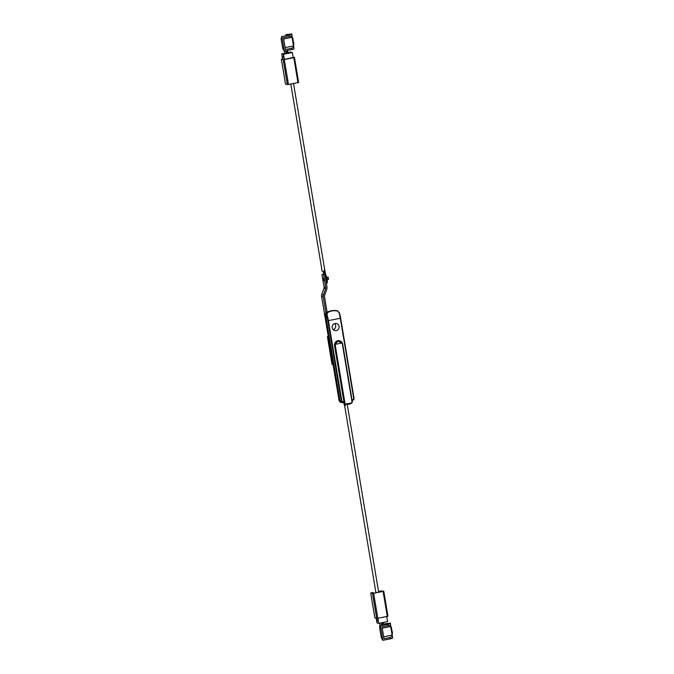<?xml version="1.0" encoding="UTF-8"?>
<svg xmlns="http://www.w3.org/2000/svg" width="674" height="674" viewBox="0 0 674 674"><rect width="100%" height="100%" fill="white"/><g stroke="black" fill="none" stroke-linecap="round" stroke-linejoin="round"><path stroke-width="1.01" d="M339.839 341.204A4.28 4.128 103 0 0 338.904 340.656M352.098 400.162A16.21 15.637 103 0 0 353.302 399.488A0.927 0.893 103 0 0 353.732 398.528L340.311 318.288L328.398 320.605L341.828 400.836A0.927 0.893 103 0 0 342.544 401.578A16.21 15.637 103 0 0 343.917 401.755L334.54 345.72A4.28 4.128 -77 0 1 339.578 340.749A4.28 4.128 -77 0 1 342.67 343.993M332.206 327.69A3.589 3.463 103 0 0 334.818 330.53A3.589 3.463 103 0 0 339.039 326.368A3.589 3.463 103 0 0 336.427 323.528A3.589 3.463 103 0 0 332.206 327.69M333.242 329.67A3.589 3.463 103 0 0 334.633 323.613M337.202 310.79L336.697 310.672A2.317 2.233 103 0 0 336.495 310.63A16.673 16.083 103 0 0 326.764 312.525A2.317 2.233 103 0 0 325.593 314.985L339.923 400.583A1.39 1.34 103 0 0 340.993 401.696L342.215 401.974M344.237 403.221L344.195 403.069A2.317 0.564 79 0 0 343.866 402.201L343.917 401.755L343.875 402.201A16.673 16.083 -77 0 1 342.341 402.007A1.39 1.34 -77 0 1 341.263 400.895L327.842 320.664A9.722 2.359 -101 0 0 326.511 315.196L327.278 312.643C330.007 310.899 333.251 310.267 337.008 310.748L339.292 312.643L336.966 310.891C333.285 310.369 330.134 310.975 327.505 312.728L327.008 314.876L325.593 314.985M336.966 310.891L339.292 312.643L340.311 318.288A10.186 2.469 -101 0 0 338.912 312.559M326.764 312.525L327.505 312.728M351.617 402.605A0.927 0.893 103 0 0 351.997 401.679L342.443 344.574A3.707 3.572 103 0 0 341.819 343.049L337.573 341.019L335.475 344.279A3.707 3.572 103 0 0 335.382 345.939L344.945 403.052A0.927 0.893 103 0 0 345.602 403.777A7.684 7.414 103 0 0 351.617 402.605L351.752 402.959A8.147 7.861 -77 0 1 345.366 404.198A1.39 1.34 -77 0 1 344.38 403.111L345.442 404.215M336.528 341.271L339.469 341.103M336.865 341.154L339.469 341.111L342.063 342.746A4.17 4.019 -77 0 1 342.763 344.456L342.063 342.746M343.892 402.386L343.732 402.353A0.927 0.893 -77 0 1 343.344 402.151M339.469 341.111L341.819 343.049L335.475 344.279L334.927 344.136L338.272 340.909M345.602 403.777L345.223 404.164L344.136 402.445A0.927 0.893 -77 0 1 343.689 402.184M337.843 311.009A3.1 2.991 103 0 0 336.73 310.621A17.457 16.842 103 0 0 326.536 312.601A3.1 2.991 103 0 0 324.978 315.904L339.064 400.086A3.1 2.991 103 0 0 341.6 402.589A17.457 16.842 103 0 0 344.043 402.715M336.966 310.663A3.1 2.991 103 0 0 336.655 310.604A17.457 16.842 103 0 0 326.469 312.593A3.1 2.991 103 0 0 324.902 315.887L338.988 400.07A3.1 2.991 103 0 0 341.288 402.53M327.244 279.314L326.932 277.705M327.126 281.109A3.244 0.784 -101 0 0 327 278.884A3.244 0.784 -101 0 0 326.359 276.534M327.193 281.563A3.244 0.784 -101 0 0 327.176 278.851A3.244 0.784 -101 0 0 326.241 275.91M333.049 364.558L328.406 336.848L333.04 364.558L332.029 364.322L327.396 336.612L328.289 336.444M328.406 336.848L327.396 336.612M323.781 280.645L323.09 278.337A4.785 4.785 0 0 0 323.444 280.165L323.781 280.645M326.839 277.376L328.154 277.132L328.533 279.398M327.117 312.247L324.497 296.611A2.359 2.275 -77 0 1 324.607 295.389L326.814 289.154A3.707 3.572 103 0 0 326.983 287.25L324.868 274.596L321.97 274.47L324.084 287.124A2.359 2.275 -77 0 1 323.975 288.346L321.768 294.572A3.707 3.572 103 0 0 321.599 296.484L328.305 336.553M323.587 274.84L325.702 287.495A2.359 2.275 -77 0 1 325.601 288.716L323.385 294.951A3.707 3.572 103 0 0 323.217 296.855L325.921 312.98M324.868 274.596L321.97 274.47M282.608 58.975L283.939 59.523L293.182 57.475M293.123 57.164L294.462 57.475L293.788 57.686L284.302 59.531L281.395 59.236L282.591 58.899M294.437 57.509L298.641 82.464L288.48 84.511L285.565 84.174M281.766 36.565A46.312 11.231 -101 0 1 284.201 51.106L282.684 48.351L281.092 38.814L281.766 36.565L289.972 34.972L291.884 33.936L285.928 34.66A46.312 44.669 103 0 0 285.945 35.756M285.085 47.593L293.51 45.958L294.007 48.916L292.398 49.505L291.084 48.402C292.802 47.98 293.611 47.163 293.51 45.958L292.069 37.306C291.834 36.531 290.839 36.27 289.104 36.548L289.972 34.972M284.201 51.106L292.398 49.505M293.948 48.545L293.46 44.122M289.104 36.548L283.366 37.66A46.312 11.231 79 0 1 285.346 49.514L291.084 48.402M288.506 35.259L285.928 34.66M292.044 37.188L291.884 33.936M293.215 44.172L293.974 44.021L292.381 37.121M283.619 38.966L292.069 37.323L291.581 34.374M292.305 38.721L293.055 38.57M371.374 592.859L373.261 593.297L383.093 591.384L379.496 591.283L380.844 590.938L383.784 591.25L373.623 593.305L370.692 592.994L372.907 592.48L371.374 592.859M381.341 591.721L381.214 590.946M379.622 592.058L379.496 591.283M379.445 592.092L379.302 591.241M383.759 591.283L387.963 616.238L377.811 618.285L374.896 617.948M373.228 593.289L373.101 592.53M380.363 625.767A46.312 11.231 -101 0 1 382.798 640.3L381.282 637.545L379.689 628.008L380.363 625.767L388.569 624.166L390.482 623.13L384.525 623.854A46.312 44.669 103 0 0 384.542 624.95M383.683 636.795L392.108 635.152L392.605 638.11L390.996 638.708L389.682 637.596C391.4 637.174 392.209 636.366 392.108 635.152L390.179 623.576M382.798 640.3L390.996 638.708M392.546 637.739L392.057 633.316M382.217 628.16L390.667 626.525C390.431 625.725 389.437 625.464 387.702 625.742L381.964 626.862A46.312 11.231 79 0 1 383.944 638.716L389.682 637.596M387.702 625.742L388.569 624.166M387.103 624.453L384.525 623.854M390.642 626.382L390.482 623.13M391.813 633.366L392.571 633.223L390.979 626.314M390.903 627.915L391.653 627.772M282.97 56.026L283.232 57.475L282.97 56.026M288.354 53.002L281.74 53.819L283.527 54.232L284.394 59.43M282.65 59.219L281.74 53.819M288.152 52.572L290.561 52.109L292.348 52.513L293.215 57.711M292.348 52.513L283.527 54.232M285.431 50.862L286.61 53.398L287.537 53.33L286.307 50.693L287.495 53.229L288.379 53.052L287.191 50.525M284.698 53.246L284.15 51.005M323.579 274.301L323.343 272.052C321.734 270.788 321.978 270.847 324.059 272.212L323.343 272.052C321.734 270.788 321.978 270.847 324.059 272.212L324.565 268.875L293.535 83.534M324.582 274.529L324.059 272.212M326.292 283.105L327.387 282.903L324.489 268.699M377.541 621.142L377.272 619.692L377.541 621.142M376.202 618.294L376.977 622.936L378.763 623.349L377.912 618.269M378.763 623.349L387.584 621.639L386.733 616.55M382.301 624.865L382.722 622.582L382.343 625.379L382.301 624.865L381.417 625.556M379.723 627.882L379.892 623.13M381.838 622.751L381.417 625.042M380.229 625.152L381.442 625.438M383.27 625.202L382.293 624.992M383.161 624.823L383.607 622.405M345.602 404.257L344.861 406.767L343.732 402.723M344.802 403.979L344.911 406.742M353.302 399.488L353.403 399.859A16.673 16.083 -77 0 1 352.165 400.55M341.828 400.836L339.923 400.583M340.631 318.195L354.052 398.41A1.39 1.34 -77 0 1 353.437 399.842L353.732 398.528M339.3 312.711A9.722 2.359 79 0 1 340.631 318.179L354.069 398.418M337.008 310.748L336.495 310.63M327.008 314.876A10.186 2.469 79 0 1 328.398 320.605L327.842 320.664M342.544 401.578L340.934 401.687M342.763 344.481L352.317 401.561A1.39 1.34 -77 0 1 351.777 402.942M344.945 403.052L344.38 403.111L334.574 345.939M335.382 345.939L334.826 345.998A4.17 4.019 -77 0 1 334.927 344.136M351.997 401.679L342.443 344.574M325.702 287.495L324.084 287.124M325.601 288.716L323.975 288.346M323.385 294.951L321.768 294.572M323.217 296.855L321.599 296.484M297.967 82.675L293.788 57.686M288.48 84.511L284.302 59.531M287.36 84.629L283.181 59.649M281.361 59.219L285.549 84.199L281.395 59.236M387.289 616.449L383.11 591.46M377.811 618.285L373.623 593.305M376.69 618.403L372.503 593.423M374.904 617.991L370.717 593.01L374.87 617.974M381.433 625.388L382.318 625.211M352.055 400.609L353.429 399.851M343.883 402.201L342.341 402.007M345.223 404.164L351.769 402.959L352.334 401.578M338.18 340.918L336.764 341.179M327.278 279.651L328.567 279.398M298.641 82.464L294.462 57.475M387.963 616.238L383.784 591.25M322.105 271.041L290.806 84.065M344.81 406.725L375.94 592.775M347.245 404.425L378.662 592.244"/></g></svg>
